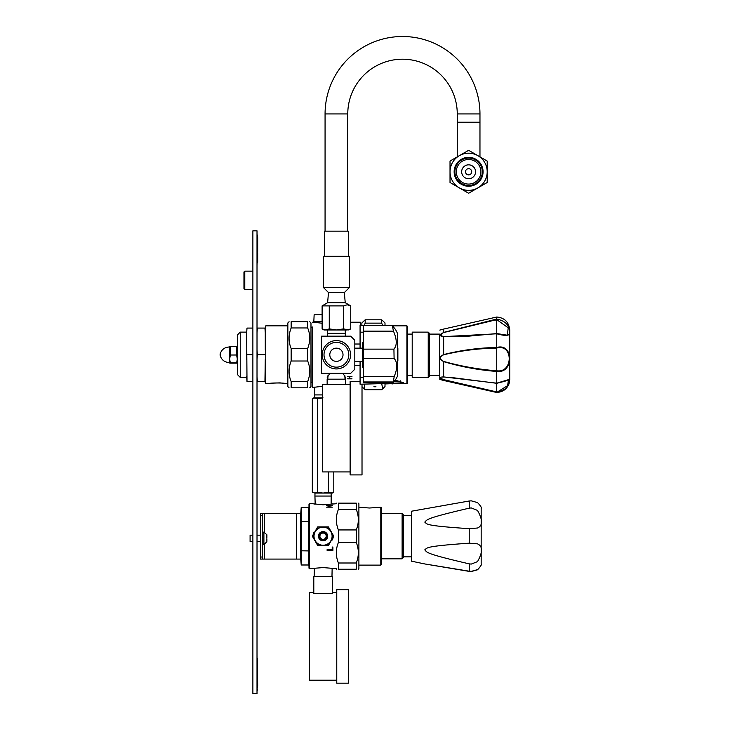 <?xml version="1.0" encoding="UTF-8"?>
<svg xmlns="http://www.w3.org/2000/svg" width="730" height="730" viewBox="0 0 730 730"><rect width="100%" height="100%" fill="white"/><g stroke="black" fill="none" stroke-linecap="round" stroke-linejoin="round"><path stroke-width="1.09" d="M252.881 230.835L252.881 693.5L257.015 693.5L257.015 230.835L252.881 230.835M243.957 288.834L243.957 271.98L244.787 271.149L244.787 289.664L252.881 289.664L244.787 289.664L243.957 288.834L244.787 289.664M439.515 336.092L439.807 379.436L443.648 380.458L443.648 379.646L496.728 392.411C505.589 390.103 509.823 386.042 509.43 380.239C509.795 379.582 505.571 380.558 496.728 383.168L496.728 371.442C514.048 373.888 513.993 342.653 496.728 347.462L496.728 333.793C505.589 336.156 509.814 335.855 509.43 332.898C509.805 325.516 505.571 320.899 496.728 319.056L496.728 317.03C504.567 317.732 508.901 322.067 509.741 330.042L509.741 330.371M439.807 379.436L439.515 335.499M443.648 380.458L496.728 392.494L496.728 391.928L443.648 379.646C439.396 377.948 439.396 377.045 443.648 376.917L496.728 383.177L443.648 376.917L443.648 361.633C439.396 359.151 439.396 356.797 443.648 354.561L443.74 354.771C460.311 350.792 477.119 348.593 494.164 348.173L496.728 348.046L496.728 347.462C478.798 347.818 461.104 350.19 443.648 354.57L443.648 336.758L440.117 335.134L443.648 332.415L443.648 329.066L496.728 317.03M496.738 389.893L496.728 386.015M496.728 392.494C504.567 391.8 508.901 387.457 509.741 379.481L509.741 330.042M443.648 332.415L443.74 332.533C438.876 334.641 438.876 336.01 443.74 336.63L496.728 333.793L496.728 319.056L443.648 332.415M443.74 332.533L496.728 319.64L508.244 327.816L507.277 335.198L496.756 333.61M496.738 333.61L464.298 336.512L443.74 336.63M496.738 348.046L496.728 348.046C513.336 343.401 513.391 373.258 496.738 370.785L496.728 348.046M496.738 370.785L496.728 371.442C478.798 370.073 461.104 366.807 443.648 361.633L443.74 361.432C461.159 366.332 478.825 369.453 496.728 370.785M449.534 377.255L496.738 383.296C505.899 381.06 509.823 379.846 508.5 379.655L507.624 385.613L496.728 392.411M496.738 383.177L508.491 379.655M496.728 383.296L496.738 391.946M443.74 376.999C438.876 376.981 438.876 377.839 443.74 379.563M443.74 354.771C438.876 356.861 438.876 359.087 443.74 361.432M496.738 317.577L496.728 317.112M287.848 383.679L285.311 383.679C286.425 382.748 268.229 382.739 269.288 383.679L270.994 383.35M272.171 383.159L279.727 382.876M280.302 382.912L280.858 382.967M281.452 383.031L283.204 383.277M287.848 325.845L265.766 325.845L265.766 383.679L269.288 383.679M289.08 321.72L287.848 322.952L287.848 386.571L289.08 387.812M307.677 361.012L307.677 348.511C310.433 341.476 310.433 334.623 307.677 327.962L307.677 321.72L291.151 321.72C288.396 321.72 288.396 321.72 291.151 321.72C288.396 321.72 288.396 321.72 291.151 321.72L291.151 327.962C288.396 335.006 288.396 341.859 291.151 348.511L291.151 361.012C288.396 368.057 288.396 374.901 291.151 381.562L291.151 387.812C288.396 387.812 288.396 387.812 291.151 387.812C288.396 387.812 288.396 387.812 291.151 387.812L307.677 387.812C310.433 387.812 310.433 387.812 307.677 387.812C310.433 387.812 310.433 387.812 307.677 387.812L307.677 381.562C310.433 374.517 310.433 367.674 307.677 361.012L291.151 361.012M289.737 332.515L290.102 331.091M290.513 329.723L291.151 327.962L307.677 327.962M291.151 348.511L307.677 348.511M307.677 321.72C310.433 321.72 310.433 321.72 307.677 321.72C310.433 321.72 310.433 321.72 307.677 321.72M309.082 377.018L308.726 378.441M308.306 379.801L307.677 381.562L291.151 381.562M298.953 387.812L296.891 387.812L298.953 387.812M309.739 387.812L310.98 386.571L310.98 322.952L309.739 321.72M312.349 354.762L312.513 387.32L312.349 354.762M322.696 386.27L313.8 387.32L314.694 387.128L314.447 394.912L322.696 394.912M329.823 373.349L327.149 377.784L327.451 379.18M345.363 379.18L345.664 377.784L342.99 373.349M349.761 376.589L349.761 378.77L351.97 378.77M347.681 378.834L351.97 378.834M347.681 376.653L349.688 376.653L349.688 378.77L347.681 378.77M351.97 376.589L347.681 376.589M349.761 376.653L351.97 376.653M382.712 325.598L381.699 323.135L381.699 319.795L365.173 319.795L361.87 322.952L361.87 325.343L360.501 325.325L360.337 322.213L350.738 322.213M322.113 323.253L313.8 322.213L314.137 314.776L322.113 314.776M429.55 349.415L429.55 333.446L428.227 332.123L428.227 377.401L429.55 376.078L429.55 349.415M428.227 332.123L412.204 332.123L412.204 377.401L428.227 377.401M407.577 347.681L407.577 326.511L406.911 325.845L406.911 383.679L407.577 383.022L407.577 347.681M388.524 383.414L403.562 382.757L395.103 380.111M385.002 325.598L385.002 322.952L381.699 319.795M364.726 384.135L364.197 388.898L365.173 389.729L381.699 389.729L385.002 386.571L385.002 383.779M382.675 388.898L381.772 383.834M365.173 319.795L365.173 323.135L364.233 325.388M381.699 323.135L365.173 323.135M373.888 386.754L375.959 386.754L373.888 386.754M393.963 381.626A5.484 1.378 180 0 0 400.587 380.85M265.766 325.845L265.273 328.08L257.343 328.08L257.015 332.844M265.273 328.08L265.273 349.989M257.015 376.68L257.343 381.452L264.944 381.452L265.273 359.534M265.273 376.68L265.273 383.186L265.766 383.679M257.015 349.989L257.343 354.762L264.944 354.762M265.273 332.844L264.944 328.08M257.343 354.762L257.015 359.534M252.881 328.08L246.995 328.08L246.667 332.844L246.995 381.452L252.881 381.452M246.995 354.762L252.881 354.762M246.995 381.452L246.667 376.68M246.667 332.844L246.995 328.08M246.667 349.989L246.667 359.534M246.667 332.123L240.252 332.123L240.252 377.401L246.667 377.401M240.252 332.123L237.615 334.769L237.615 374.755L240.252 377.401M230.37 346.385L236.593 346.622L230.37 346.385L230.37 354.999L229.64 359.078L230.37 363.138L236.593 363.138L237.323 359.078L236.593 355.017L236.593 346.385M236.593 355.017L230.37 355.017L236.593 354.999M236.593 362.901L230.37 362.901M220.259 354.178L220.259 353.649C221.792 349.387 224.822 347.17 229.348 346.996L229.64 363.029M229.348 362.527C224.822 362.363 221.792 360.145 220.259 355.875A3.969 3.969 0 0 1 220.259 353.649L220.259 355.711M236.593 346.64L230.37 346.64M333.793 471.927L333.793 492.239L331.11 493.069L331.183 496.044L314.931 496.044L315.004 493.069L312.321 492.239L312.321 398.717L315.004 397.887L322.696 397.887M331.593 493.033L332.387 492.869M333.793 492.239L332.351 493.069L328.418 492.239L323.052 493.069L317.687 492.239L317.687 398.717L323.052 397.887M328.418 471.927L328.418 492.239M312.321 398.717L313.763 397.887L317.687 398.717M317.687 492.239L315.004 493.069L312.321 492.239M314.447 394.912L314.447 397.887L314.931 397.896M314.521 397.923L313.727 398.087M331.183 493.069L315.004 493.069M345.664 384.354L345.664 379.18L327.149 379.18L327.149 384.354M350.126 471.927L322.696 471.927L322.696 384.354L350.126 384.354M362.016 384.181L362.016 474.902L350.126 474.902L350.126 381.379L360.072 381.379M322.113 321.656L314.137 321.656M387.575 382.675L387.94 383.724L389.218 382.675M388.479 383.451L360.072 384.217L360.072 361.377M360.072 348.155L360.072 325.315L376.306 325.598M315.615 530.5L312.905 535.09M313.197 533.949L314.037 532.27M333.227 535.227L330.498 530.5M329.504 507.167L329.504 505.68L332.332 505.416L326.547 505.416M329.504 506.793L332.332 507.167L326.547 507.167L328.819 506.793L328.819 505.68L326.547 505.68M332.807 503.81L332.141 503.937M331.128 504.111L331.183 496.044M336.621 503.709L323.052 504.804L313.307 503.81M313.973 503.937L315.187 504.147L314.931 496.044M333.209 537.298L330.498 541.888M312.878 537.161L315.615 541.888M332.916 538.439L332.068 540.118M327.113 549.617L327.113 550.383L332.898 550.383L332.898 547.035L332.214 547.035L332.214 549.617L327.113 549.617M336.621 568.679L323.052 567.584L309.493 568.679L309.493 503.709L312.814 503.709M333.3 568.679L332.807 568.579M332.141 568.451L331.977 576.445M313.307 568.579L313.973 568.451M309.493 568.679L308.991 568.186L308.991 504.202L309.493 503.709M308.991 518.592L308.991 506.894L308.498 507.396L308.498 550.922L300.733 550.785L300.733 521.603L308.991 521.339M308.498 507.396L301.225 507.396L301.225 564.993L300.733 559.08L260.418 559.08L260.418 513.473L262.481 513.473L262.481 559.08M262.481 513.473L300.733 513.473L301.225 507.396M301.225 564.993L308.498 564.993L308.498 550.922L308.991 551.05M424.778 563.952L411.437 561.16L411.437 511.228L469.226 500.999L471.252 500.835L477.502 502.587C480.568 505.735 481.791 507.688 481.161 508.436L481.161 508.436A9.91 9.91 180 0 1 481.17 508.837L481.17 563.551A9.91 9.91 0 0 1 481.161 563.952C481.8 564.618 480.577 566.517 477.502 569.646L471.252 571.371L469.226 571.207L424.778 563.952L469.226 571.389L471.252 571.553L477.502 569.802C480.568 566.653 481.791 564.701 481.161 563.952L481.17 563.551M469.226 543.175C423.701 546.359 427.625 547.819 424.778 549.854C427.479 552.382 423.628 553.285 469.226 563.861L471.252 564.089L477.502 561.625C482.84 552.126 482.84 546.204 477.502 543.859L469.226 543.175L469.226 528.675L477.502 528.018C482.84 525.755 482.84 519.888 477.502 510.407L471.252 507.925L469.226 508.162C423.701 518.756 427.625 519.623 424.778 522.096C427.479 524.177 423.628 525.627 469.226 528.675M481.17 512.67L481.17 560.257M338.41 503.143C335.645 503.143 335.645 503.143 338.41 503.143C335.645 503.143 335.645 503.143 338.41 503.143L356.249 503.143C359.023 503.143 359.023 503.143 356.249 503.143C359.023 503.143 359.023 503.143 356.249 503.143L356.249 509.394C359.023 516.247 359.023 523.1 356.249 529.943L356.249 542.445C359.023 549.288 359.023 556.141 356.249 562.994L356.249 569.245C359.023 569.245 359.023 569.245 356.249 569.245C359.023 569.245 359.023 569.245 356.249 569.245L338.41 569.245C335.645 569.245 335.645 569.245 338.41 569.245C335.645 569.245 335.645 569.245 338.41 569.245L338.41 562.994C335.645 556.141 335.645 549.288 338.41 542.445L338.41 529.943C335.645 523.1 335.645 516.247 338.41 509.394L338.41 503.143M356.249 529.943L338.41 529.943M338.41 542.445L356.249 542.445M358.32 503.143L358.895 503.727L358.895 568.661L358.32 569.245M338.41 509.394L356.249 509.394M356.249 562.994L338.41 562.994M380.804 565.111L381.471 564.445L381.471 507.934L380.804 507.277L380.804 565.111L358.895 565.111M358.895 507.277L369.444 508.007L380.804 507.277M402.12 558.833L403.444 557.51L403.444 514.878L402.12 513.555L402.12 558.833L381.471 558.833M300.733 559.08L300.733 550.785M300.733 521.603L300.733 513.473M332.305 576.445L313.8 576.445L313.8 593.627L332.305 593.627L332.305 576.445M336.767 680.214L309.337 680.214L309.337 592.641L313.8 592.641M336.767 683.189L336.767 589.667L348.666 589.667L348.666 683.189L336.767 683.189M331.11 540.839L333.793 536.194L328.418 526.896L317.687 526.896L312.321 536.194L315.004 540.839A9.298 9.298 0 0 1 315.004 531.549L312.321 536.194L317.687 545.492L323.052 545.492A9.298 9.298 0 0 1 315.004 540.839L317.687 545.492L328.418 545.492L331.11 540.839A9.298 9.298 0 0 1 323.052 545.492L328.418 545.492L333.793 536.194L328.418 526.896L317.687 526.896L315.004 531.549M323.052 539.333A3.139 3.139 0 0 1 319.913 536.194A3.139 3.139 0 0 1 323.052 533.055A3.139 3.139 0 0 1 326.191 536.194A3.139 3.139 0 0 1 323.052 539.333M323.052 540.328A4.134 4.134 0 0 1 318.928 536.194A4.134 4.134 0 0 1 323.052 532.061A4.134 4.134 0 0 1 327.186 536.194A4.134 4.134 0 0 1 323.052 540.328M323.052 531.577A4.617 4.617 0 0 1 327.679 536.194A4.617 4.617 0 0 1 323.052 540.811A4.617 4.617 0 0 1 318.435 536.194A4.617 4.617 0 0 1 323.052 531.577M318.408 528.146A9.298 9.298 0 0 0 315.004 540.839A9.298 9.298 0 0 0 327.706 544.242A9.298 9.298 0 0 0 331.11 531.549A9.298 9.298 0 0 0 318.408 528.146A9.298 9.298 0 0 0 315.004 540.839A9.298 9.298 0 0 0 327.706 544.242A9.298 9.298 0 0 0 331.11 531.549A9.298 9.298 0 0 0 318.408 528.146M328.491 292.566L323.372 287.447L349.478 287.447L344.359 292.566L328.491 292.566L327.615 302.713L345.235 302.713L350.738 305.888L350.738 328.874L347.161 329.978L324.029 329.978L322.113 328.874L325.69 329.978L329.266 328.874L336.421 329.978L343.575 328.874L348.812 329.978L350.738 328.874M323.372 287.447L323.372 256.285L349.478 256.285L349.478 287.447M323.372 256.285L349.478 256.285M327.615 302.713L322.113 305.888L343.575 305.888L347.161 304.784L350.738 305.888M343.575 305.888L343.575 328.874M329.266 305.888L329.266 328.874M322.113 305.888L322.113 328.874M325.069 231.164L325.069 113.944A77.444 77.444 0 0 1 402.522 36.5A77.444 77.444 0 0 1 479.966 113.944L479.966 156.868L487.202 161.047L477.904 155.682A18.588 18.588 0 0 0 450.027 171.778A18.588 18.588 0 0 0 459.316 187.875L468.614 193.249L477.904 187.875A18.588 18.588 0 0 0 477.904 155.682L468.614 150.316L450.027 161.047L450.027 182.509L459.316 187.875A18.588 18.588 0 0 0 477.904 187.875L487.202 182.509L487.202 161.047L487.202 182.509L468.614 193.249L450.027 182.509L450.027 161.047L457.263 156.868L457.263 113.944A54.741 54.741 0 0 0 402.522 59.203A54.741 54.741 0 0 1 457.263 113.944L479.966 113.944M347.772 231.164L347.772 113.944A54.741 54.741 0 0 1 402.522 59.203A54.741 54.741 0 0 0 347.772 113.944L325.069 113.944M324.531 255.947L324.531 231.164L348.32 231.164L348.32 255.947M468.614 168.685A3.103 3.103 0 0 1 471.708 171.778A3.103 3.103 0 0 1 468.614 174.881A3.103 3.103 0 0 1 465.512 171.778A3.103 3.103 0 0 1 468.614 168.685M454.151 171.778A14.454 14.454 0 0 0 468.614 186.241A14.454 14.454 0 0 0 483.068 171.778A14.454 14.454 0 0 0 468.614 157.324A14.454 14.454 0 0 0 454.151 171.778M482.311 171.778A13.697 13.697 0 0 0 468.614 158.082A13.697 13.697 0 0 0 454.918 171.778A13.697 13.697 0 0 0 468.614 185.475A13.697 13.697 0 0 0 482.311 171.778M480.915 171.778A12.31 12.31 0 0 1 468.614 184.088A12.31 12.31 0 0 1 456.305 171.778A12.31 12.31 0 0 1 468.614 159.478A12.31 12.31 0 0 1 480.915 171.778M468.614 164.834A6.944 6.944 0 0 0 461.661 171.778A6.944 6.944 0 0 0 468.614 178.731A6.944 6.944 0 0 0 475.558 171.778A6.944 6.944 0 0 0 468.614 164.834M252.881 541.45L250.089 541.45L250.089 535.172L252.881 535.172M266.879 535.245L266.851 538.311M266.879 541.368L266.879 539.205M257.015 265.209L257.672 251.321L257.672 237.442L257.015 234.138M257.343 262.225L257.343 262.727M257.672 252.717L257.672 262.225M257.343 690.197L257.015 686.894M257.015 655.494L257.343 686.894M257.343 685.981L257.343 687.386M257.343 658.305L257.672 685.981M327.587 329.978L327.487 333.345L345.327 333.345L345.327 336.174M385.002 383.934L391.736 383.679M391.983 383.934L392.986 383.031M392.338 383.934L393.278 383.031M346.431 344.733A14.18 14.18 0 0 0 326.383 344.733A14.18 14.18 0 0 0 326.383 364.79A14.18 14.18 0 0 0 346.431 364.79A14.18 14.18 0 0 0 346.431 344.733M348.803 354.762A12.392 12.392 0 0 1 336.411 367.154A12.392 12.392 0 0 1 324.01 354.762A12.392 12.392 0 0 1 336.411 342.37A12.392 12.392 0 0 1 348.803 354.762M343.018 354.762A6.606 6.606 0 0 0 336.411 348.155A6.606 6.606 0 0 0 329.796 354.762A6.606 6.606 0 0 0 336.411 361.377A6.606 6.606 0 0 0 343.018 354.762M350.683 336.174L354.816 340.308L354.816 369.225L350.683 373.349L321.538 373.349L321.538 336.174L350.683 336.174M321.538 363.476L321.538 369.426L321.538 363.476M321.538 340.107L321.538 346.057L321.538 340.107M362.564 348.155L354.816 348.155L354.816 361.377L362.564 361.377M396.198 378.724L393.233 381.963L363.394 381.963L363.394 325.598L392.338 325.598L395.651 329.695L397.549 333.5L397.549 376.032L396.198 378.733L392.895 382.675L363.394 382.675L363.394 381.963M392.338 325.598L393.47 331.155C397.01 339.404 397.166 345.39 393.926 349.132L394.09 358.43C397.576 362.253 397.631 368.239 394.246 376.415L393.233 381.963M363.394 342.37L362.564 342.37L362.564 367.154L363.394 367.154M397.549 334.112L397.549 375.421M397.877 348.566L397.877 360.958M494.164 348.173L496.728 348.201M494.164 320.178L496.728 320.041M310.98 382.356L312.185 382.356L312.349 327.004M360.337 325.315L360.337 322.213M363.394 332.177L360.072 332.177M363.394 377.355L360.072 377.346M469.226 563.861L469.226 571.207M469.226 500.999L469.226 508.162M262.481 557.017L260.418 557.017M260.418 515.535L262.481 515.535M296.599 513.473L296.599 559.08M264.543 559.08L264.543 544.398M264.543 532.216L264.543 513.473M318.535 528.356A9.052 9.052 0 0 0 315.223 540.72A9.052 9.052 0 0 0 327.578 544.033A9.052 9.052 0 0 0 330.891 531.668A9.052 9.052 0 0 0 318.535 528.356M479.966 122.211L457.263 122.211M262.481 544.47L263.904 544.47L263.904 532.143L262.481 532.143M394.246 376.415L363.394 376.415M394.09 358.43L363.394 358.43M393.926 349.132L363.394 349.132M363.394 331.155L393.47 331.155M244.787 271.149L252.881 271.149L244.787 271.149M439.807 330.097L443.648 329.066M465.521 336.448L496.756 333.564L507.186 335.189M313.8 387.32L312.513 387.32M313.8 322.213L312.513 322.213M429.55 334.112L439.515 334.112M429.55 375.421L439.515 375.421M407.577 334.112L412.204 334.112M407.577 375.421L412.204 375.421M388.132 383.679L406.911 383.679M362.016 386.717L364.197 388.898M392.749 325.845L406.911 325.845M312.185 327.168L310.98 327.168M237.615 346.996L237.323 346.495M229.348 346.996L229.64 346.495M237.615 362.527L237.323 363.029M344.815 375.247L345.016 379.18M327.998 375.247L327.807 379.18M354.816 365.502L360.072 365.502M354.816 344.022L360.072 344.022M308.498 564.993L308.991 565.495M335.782 503.709L336.338 503.143M335.763 568.661L336.338 569.245M402.12 513.555L381.471 513.555M411.437 515.535L403.444 515.535M411.437 556.853L403.444 556.853M314.411 568.378L314.137 576.445M336.767 592.641L332.305 592.641M344.341 292.566L345.235 302.713M260.418 541.45L257.015 541.45M260.418 535.172L257.015 535.172M266.851 534.743L263.904 532.143M263.904 544.47L266.851 541.879M345.226 329.978L345.327 333.345M327.487 333.345L327.487 336.174"/></g></svg>
